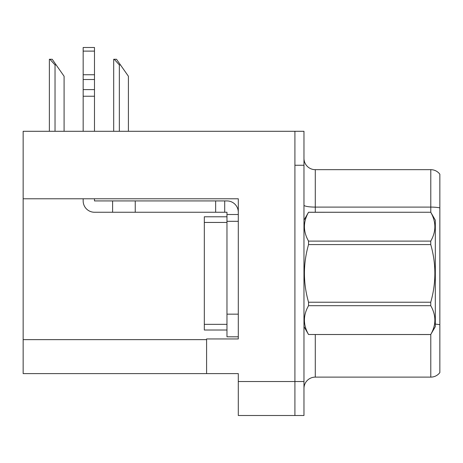 <?xml version="1.0" encoding="UTF-8"?>
<svg xmlns="http://www.w3.org/2000/svg" width="463" height="463" viewBox="0 0 463 463"><rect width="100%" height="100%" fill="white"/><g stroke="black" fill="none" stroke-linecap="round" stroke-linejoin="round"><path stroke-width="0.69" d="M238.295 221.308L238.295 314.163L226.968 314.163L226.968 336.809L238.295 336.809L238.295 314.163L238.295 338.957L206.591 338.957L206.591 373.606L23.15 373.606L23.15 198.777L238.295 198.777L238.295 221.308L226.968 221.308L226.968 212.251L224.705 212.251L224.705 200.925L226.968 200.925A11.326 11.326 0 0 1 238.295 212.257M206.591 373.606L238.295 373.606L238.295 415.502L294.914 415.502L294.914 381.535L294.914 415.502L303.971 415.502L303.971 381.535L294.914 381.535L294.914 131.289L23.15 131.289L23.15 198.777M303.971 388.44A11.326 11.326 0 0 1 315.291 377.119L430.793 377.119L430.793 334.46M294.914 131.289L303.971 131.289L303.971 165.256L294.914 165.256L294.914 381.535L238.295 381.535M439.85 174.204A11.326 11.326 0 0 0 430.793 169.672A11.326 11.326 0 0 1 439.85 174.204L439.85 372.588A11.326 11.326 0 0 1 430.793 377.119M303.971 165.256L303.971 381.535M439.85 207.887L439.85 208.674L439.85 207.887A11.326 1.968 180 0 0 430.793 207.1L430.793 169.672L315.291 169.672A11.326 11.326 0 0 1 303.971 158.352A11.326 11.326 0 0 0 315.291 169.672L315.291 212.251M114.216 59.27L116.514 59.27L120.478 64.936L119.35 64.936L114.216 59.27L113.69 59.27L113.69 131.289M128.407 131.289L128.407 76.256L120.478 64.936M49.9 59.27L52.197 59.27L56.162 64.936L55.033 64.936L49.9 59.27L49.373 59.27L49.373 131.289M64.091 131.289L64.091 76.256L56.162 64.936M83.166 198.777L83.166 200.925A11.326 11.326 0 0 0 94.487 212.251L112.602 212.251L112.602 200.925L224.705 200.925M238.295 214.514L226.968 214.514M226.968 314.163L226.968 216.782L204.322 216.782L204.322 330.015L226.968 330.015M226.968 336.809L238.295 336.809M112.602 212.251L215.648 212.251L215.648 200.925M224.705 212.251L215.648 212.251M94.487 198.777L94.487 200.925L112.602 200.925M83.166 131.289L83.166 96.24L94.487 96.24L94.487 131.289M94.487 51.109L83.166 51.109L83.166 47.498L94.487 47.498L94.487 96.24M83.166 96.24L83.166 89.596L94.487 89.596M94.487 79.509L83.166 79.509L83.166 51.109M83.166 79.509L83.166 89.596M94.487 74.74L83.166 74.74M303.971 220.174L308.543 212.251L430.746 212.251L435.318 220.174L435.318 326.618L430.746 334.512C436.227 324.945 436.227 315.338 430.746 305.69L308.543 305.69C303.062 315.257 303.062 324.864 308.543 334.512L430.746 334.541M430.746 212.251L308.543 212.286C303.062 221.852 303.062 231.459 308.543 241.107L308.543 244.574C303.062 263.742 303.062 282.957 308.543 302.217L308.543 305.69M308.543 241.107L430.746 241.107C436.227 231.535 436.227 221.927 430.746 212.286M430.746 241.107L430.746 244.574L308.543 244.574M308.543 302.217L430.746 302.217C436.227 282.957 436.227 263.742 430.746 244.574M430.746 302.217L430.746 305.69M303.971 326.618L308.543 334.541M308.543 334.512L430.746 334.512M23.15 339.639L206.591 339.639M315.291 334.541L315.291 377.119M430.793 212.332L430.793 207.1L315.291 207.1A11.326 1.968 0 0 1 303.971 205.138M439.85 324.748A11.326 1.968 180 0 0 435.318 324.123M119.35 131.289L119.35 64.936M55.033 131.289L55.033 64.936M135.248 212.251L135.248 200.925M204.322 324.349L226.968 324.349M204.322 222.443L226.968 222.443"/></g></svg>

